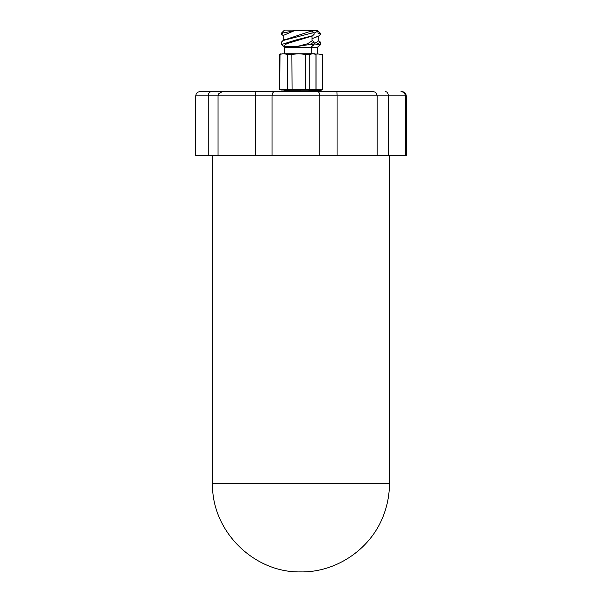 <?xml version="1.0" encoding="UTF-8"?>
<svg xmlns="http://www.w3.org/2000/svg" width="602" height="602" viewBox="0 0 602 602"><rect width="100%" height="100%" fill="white"/><g stroke="black" fill="none" stroke-linecap="round" stroke-linejoin="round"><path stroke-width="0.9" d="M325.953 91.639L338.497 91.639M385.619 91.639C387.267 91.843 388.17 93.25 388.343 95.853L388.343 155.421L405.364 155.421L405.364 95.853L337.075 95.853L337.075 155.421L377.115 155.421L377.115 95.853C376.822 93.25 375.482 91.843 373.105 91.639L345.179 91.639M336.939 91.639L337.075 95.853L272.029 95.853L272.029 155.421L319.797 155.421L319.797 95.853C319.624 93.25 318.917 91.843 317.675 91.639L373.105 91.639M274.527 91.639C273.067 91.843 272.232 93.25 272.029 95.853L218.044 95.853L218.044 155.421L255.301 155.421L255.301 95.853L255.88 91.639L317.675 91.639M208.262 155.421L208.262 95.853L195.748 95.853L195.748 155.421L218.044 155.421M401.978 91.639C404.529 91.843 405.951 93.25 406.252 95.853L406.252 155.421L405.364 155.421M272.029 155.421L255.301 155.421M337.075 155.421L319.797 155.421M388.343 155.421L377.115 155.421M340.965 91.639L340.589 91.639M316.592 91.639L314.53 91.639M287.47 91.639L285.408 91.639M195.748 95.853C196.049 93.25 197.471 91.843 200.022 91.639L255.88 91.639M406.252 95.853L405.364 95.853C405.056 93.25 403.596 91.843 400.992 91.639M218.473 94.025L218.052 95.853L218.518 93.927L222.228 91.639M211.317 91.639C209.473 91.843 208.458 93.25 208.262 95.853L218.044 95.853M320.843 90.308L311.979 90.308M311.535 30.393L317.51 30.393L320.399 33.283L320.399 34.397L318.962 35.842M319.527 33.283L318.014 33.283L317.939 31.138L314.131 33.087M317.63 36.413L311.994 38.739M318.255 36.203L318.255 41.117L314.131 43.78M317.848 46.896L320.302 44.729L315.824 44.729L320.399 42.11L318.255 40.304M315.343 54.037L318.676 54.037M315.388 89.683L322.168 89.683L322.168 54.662L318.782 54.037M317.51 54.037L317.51 47.618L311.242 47.618M318.548 90.225L318.992 90.308M322.168 89.683L320.874 90.308M311.648 91.639L311.791 91.203L311.648 91.639M312.257 89.969L281.059 90.014M282.534 45.376L281.601 44.435L281.601 41.967L283.03 40.53L312.107 32.99L311.783 30.852L293.994 30.852L282.722 32.99L281.601 34.261L283.745 36.06M281.601 34.261L281.601 32.99L284.49 30.1L311.242 30.1L314.131 32.99L314.131 34.261L312.694 35.699L295.665 40.071L281.789 44.435L282.519 45.353M313.017 32.99L312.107 32.99M282.872 53.744L279.998 54.368L279.749 89.389L305.553 89.389L305.553 54.368L298.705 53.744L314.718 53.744L316.058 54.368L316.058 89.389L314.718 90.014M305.214 90.014L305.553 89.389L315.99 89.389L315.99 54.368L312.859 53.744L309.737 54.368L309.737 89.389L308.668 90.014M309.737 54.368L305.553 54.368M288.411 90.014L287.432 89.389L287.432 54.368L283.715 53.744L298.705 53.744L291.865 54.368L292.068 90.014M291.865 54.368L287.432 54.368M311.362 36.27L286.77 43.683L283.738 45.948L283.738 46.602M311.994 36.06L311.986 40.974L307.464 43.773L296.794 46.58L310.045 44.435L314.131 41.967L311.986 40.168M284.024 46.602L296.794 46.58M314.47 90.014L313.002 90.014M282.722 32.99L281.608 32.99M311.708 46.602L313.943 44.435L310.045 44.435M311.242 53.744L311.242 47.325L284.49 47.325L283.768 46.602M315.99 89.389L314.673 90.014M311.783 30.852L284.362 39.958M293.994 30.852L283.745 35.255L283.745 40.168M281.262 90.014L279.998 89.389M389.464 483.436C389.449 493.437 387.801 503.159 384.52 512.603C372.856 547.602 337.368 572.645 300.488 571.9C253.397 572.833 211.332 530.52 212.536 483.436L389.464 483.436L389.464 155.421M308.638 89.781L310.504 90.91L305.523 90.91L305.357 91.617L290.375 91.639M212.536 483.436L212.536 155.421M318.97 35.842L316.675 37.023M320.399 42.11L320.399 44.729L319.692 45.436M317.51 47.618L318.232 46.896M320.986 90.308L322.326 89.683L322.326 54.662L320.986 54.037M314.906 90.074L316.772 91.203C317.435 91.233 318.104 90.721 318.797 89.668M305.41 91.203L316.772 91.203M318.262 46.106L318.262 46.888M281.014 90.014L279.674 89.389L279.674 54.368L281.014 53.744M312.701 35.699L310.406 36.88M314.131 41.967L314.131 44.435L313.145 45.421M311.242 47.325L311.964 46.602M284.49 53.744L284.49 47.325M287.094 89.781L285.228 90.91L290.209 90.91L290.375 91.617M283.203 89.374C283.896 90.428 284.565 90.94 285.228 90.91L310.504 90.91C311.166 90.94 311.844 90.428 312.536 89.374M285.318 39.348L283.023 40.537M312.002 45.948L312.002 46.602"/></g></svg>
